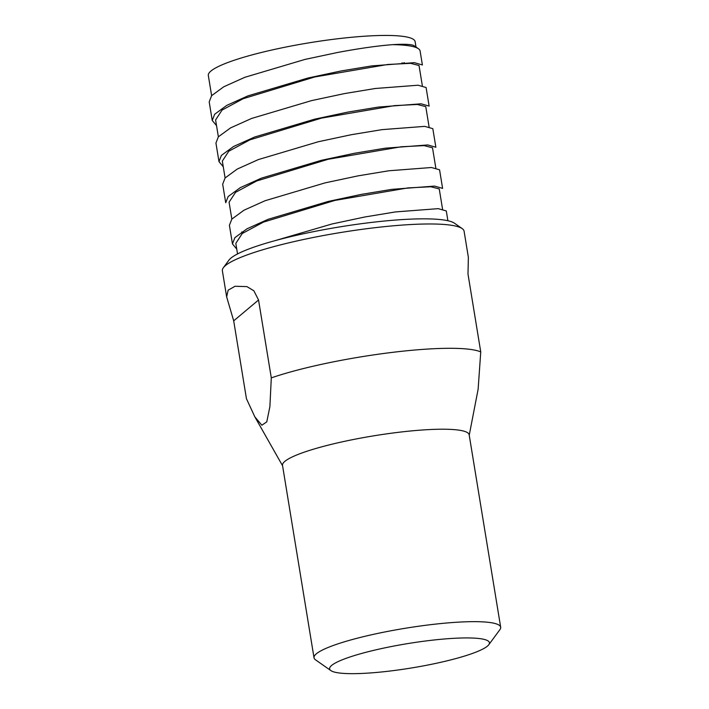 <?xml version="1.0" encoding="UTF-8"?>
<svg xmlns="http://www.w3.org/2000/svg" width="709" height="709" viewBox="0 0 709 709"><rect width="100%" height="100%" fill="white"/><g stroke="black" fill="none" stroke-linecap="round" stroke-linejoin="round"><path stroke-width="1.06" d="M275.154 240.626L331.909 224L364.905 216.972L395.56 211.911L438.215 208.65L446.298 210.945L447.902 220.729M229.406 225.32L231.834 219.099L243.993 210.201L265.113 200.718L325.174 182.851L358.169 175.832L388.824 170.772L431.48 167.51L439.562 169.797L442.602 188.381L434.52 186.095L391.864 189.356L361.218 194.408L328.223 201.436L268.153 219.294L247.033 228.785L234.874 237.683L232.455 243.914L229.415 225.338M236.744 249.072L232.455 243.914M222.67 184.172L225.09 177.959L237.249 169.061L258.377 159.569L318.438 141.711L351.434 134.683L382.08 129.632L424.744 126.37L432.818 128.657L435.867 147.242L427.784 144.946L385.129 148.208L354.473 153.268L321.478 160.287L261.417 178.154L240.298 187.646L228.138 196.544L225.719 202.756L222.679 184.189M218.984 161.634L215.935 143.05L218.354 136.819L230.514 127.921L251.642 118.43L311.703 100.572L344.698 93.544L375.345 88.483L418.009 85.222L426.082 87.508L429.122 106.093L421.049 103.806L378.384 107.068L347.738 112.119L314.743 119.147L254.682 137.005L233.562 146.497L221.403 155.395L218.975 161.617L223.273 166.783M209.199 101.892L211.619 95.671L223.778 86.773L244.897 77.281L304.967 59.423L337.963 52.404C359.463 48.398 377.64 45.819 392.485 44.658C403.598 43.967 410.626 44.224 413.569 45.438A104.781 15.961 -9.3 0 1 414.579 46.041L418.425 48.735A108.176 16.475 170.7 0 0 392.485 44.658M216.537 125.644L212.239 120.468L214.659 114.255L226.818 105.357L247.946 95.866L308.007 78.008L341.002 70.98L371.649 65.919L414.313 62.658L422.387 64.953L420.109 51.03A108.176 16.475 170.7 0 0 418.425 48.735M442.549 209.111L439.243 188.922L430.806 186.759L407.976 187.903L334.949 200.408L263.429 222.121L242.274 233.491L235.813 243.364L237.542 253.937M435.813 167.962L432.508 147.791L424.079 145.62L401.259 146.763L328.249 159.259L256.711 180.963L235.548 192.343L229.069 202.216M243.542 232.561L241.725 231.976M429.069 126.822L425.772 106.642L417.335 104.471L394.496 105.623L321.452 118.128L249.949 139.833L228.803 151.203L222.334 161.076L225.099 177.95M211.628 95.662L208.322 75.491A104.781 15.961 -9.3 0 1 309.142 42.815A104.781 15.961 -9.3 0 1 415.119 41.627L416.006 47.042M402.712 63.367A108.176 16.475 170.7 0 0 404.414 62.676M271.299 377.879A122.471 18.656 -9.3 0 1 390.712 352.577A122.471 18.656 -9.3 0 1 466.079 348.925A122.471 18.656 -9.3 0 1 480.746 351.93L467.993 274.055L468.365 257.296L464.094 231.214A122.471 18.656 170.7 0 0 462.188 228.608A122.471 18.656 170.7 0 0 445.722 224.593A122.471 18.656 170.7 0 0 323.207 235.574A122.471 18.656 170.7 0 0 225.418 265.6A122.471 18.656 170.7 0 0 223.362 267.718A122.471 18.656 170.7 0 0 222.378 270.794L226.65 296.876L228.147 290.176L235.042 286.259L246.954 286.613L253.875 290.796L258.546 300.004L233.695 320.849L246.448 398.724L254.841 416.848L261.86 425.214L266.779 421.864L269.89 406.647L271.299 377.879L258.546 300.004M223.362 267.718L228.927 260.159A115.664 17.619 -9.3 0 1 230.877 258.147A115.664 17.619 -9.3 0 1 344.804 226.1A115.664 17.619 -9.3 0 1 454.487 223.22L462.188 228.608M233.695 320.849L226.65 296.876M469.234 435.193L478.132 389.188L480.746 351.93M500.678 627.243L469.163 434.794A94.572 14.402 170.7 0 0 396.774 432.517A94.572 14.402 170.7 0 0 282.51 465.361L314.025 657.81A94.572 14.402 -9.3 0 1 428.289 624.957A94.572 14.402 -9.3 0 1 500.678 627.243A94.572 14.402 -9.3 0 1 499.925 629.619L488.776 644.747A80.968 12.328 170.7 0 0 427.456 640.759A80.968 12.328 170.7 0 0 330.881 670.599A80.968 12.328 170.7 0 0 411.512 667.967A80.968 12.328 170.7 0 0 488.776 644.747M330.881 670.599L315.496 659.813A94.572 14.402 -9.3 0 1 314.025 657.81M422.334 85.674L419.028 65.503L410.6 63.331L387.779 64.475L314.743 76.971L243.222 98.684L222.068 110.063L215.598 119.927M212.239 120.486L209.199 101.91M231.834 219.099L229.078 202.225M282.572 465.76L254.841 416.848M218.363 136.81L215.598 119.936M402.136 63.393L402.038 62.791"/></g></svg>

